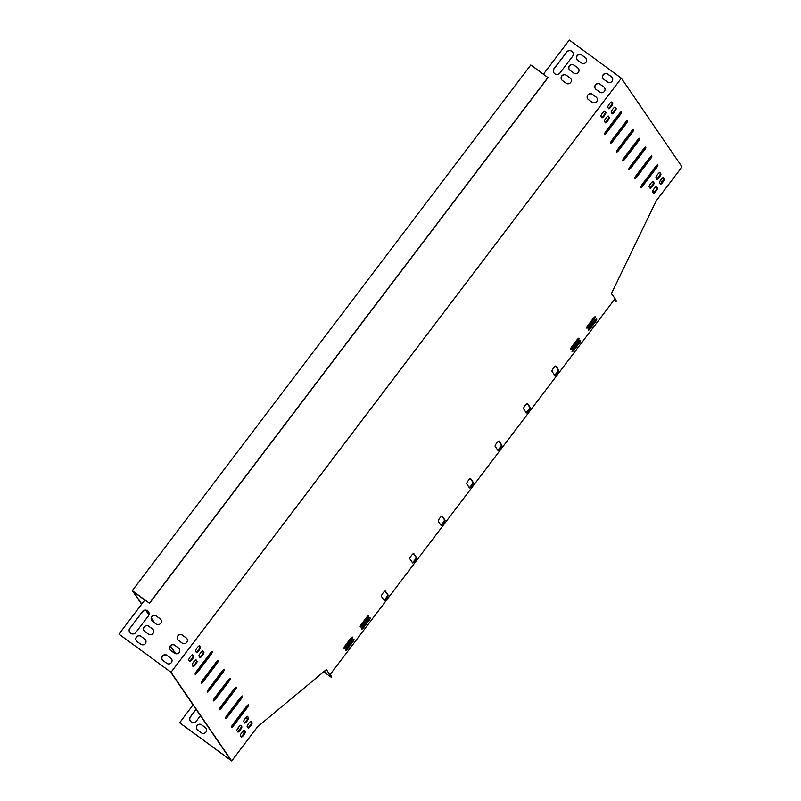 <?xml version="1.0" encoding="UTF-8"?>
<svg xmlns="http://www.w3.org/2000/svg" width="801" height="801" viewBox="0 0 801 801"><rect width="100%" height="100%" fill="white"/><g stroke="black" fill="none" stroke-linecap="round" stroke-linejoin="round"><path stroke-width="1.2" d="M175.809 653.776L170.413 645.876M154.773 623.008L151.339 618.002M149.006 614.587L146.042 610.252M141.787 604.024L133.006 591.198L149.507 603.293L547.984 77.627L530.793 64.961L132.315 590.617L149.507 603.293M175.459 653.686L170.253 646.077M154.172 622.577L151.269 618.322M148.916 614.888L145.732 610.222M141.627 604.234L132.315 590.617M149.417 603.143L547.894 77.487M330.182 674.492L331.684 676.675L331.224 677.276L323.724 671.779M193.041 704.88L179.644 722.812L231.699 760.95L257.501 726.827L326.458 669.506L331.224 677.276M614.487 299.444L615.979 301.637L613.956 300.155M570.052 70.348A3.304 3.214 145.6 0 1 569.801 65.412A3.304 3.214 145.6 0 1 574.027 65.091L577.741 67.825A3.304 3.214 145.6 0 1 577.992 72.761A3.304 3.214 145.6 0 1 573.766 73.071L570.052 70.348M588.395 99.544A3.304 3.214 145.6 0 1 588.144 94.608A3.304 3.214 145.6 0 1 592.38 94.288L596.094 97.021A3.304 3.214 145.6 0 1 596.345 101.957A3.304 3.214 145.6 0 1 592.109 102.268L588.395 99.544M156.395 616.029A3.304 3.214 -34.4 0 0 151.669 620.525A3.304 3.214 -34.4 0 0 152.41 621.286L156.125 624.009A3.304 3.214 -34.4 0 0 160.841 619.513A3.304 3.214 -34.4 0 0 160.11 618.752L156.485 616.169A3.304 3.214 -34.4 0 0 151.719 620.595M141.036 636.284A3.304 3.214 -34.4 0 0 136.32 640.77A3.304 3.214 -34.4 0 0 137.061 641.531L140.776 644.254A3.304 3.214 -34.4 0 0 145.492 639.769A3.304 3.214 -34.4 0 0 144.761 639.008L141.136 636.425A3.304 3.214 -34.4 0 0 136.37 640.84M174.738 645.226A3.304 3.214 -34.4 0 0 170.022 649.721A3.304 3.214 -34.4 0 0 170.753 650.482L174.478 653.205A3.304 3.214 -34.4 0 0 179.194 648.71A3.304 3.214 -34.4 0 0 178.453 647.949L174.838 645.366A3.304 3.214 -34.4 0 0 170.072 649.791M129.882 628.114A3.775 3.675 -34.4 0 0 129.742 632.42A3.775 3.675 -34.4 0 0 135.83 632.47L148.345 615.969A3.775 3.675 -34.4 0 0 148.485 611.654A3.775 3.675 -34.4 0 0 142.398 611.614L129.982 628.254A3.775 3.675 -34.4 0 0 129.792 632.49M167.059 655.348A3.304 3.214 -34.4 0 0 162.343 659.844A3.304 3.214 -34.4 0 0 163.084 660.605L166.798 663.328A3.304 3.214 -34.4 0 0 171.514 658.843A3.304 3.214 -34.4 0 0 170.783 658.082L167.159 655.498A3.304 3.214 -34.4 0 0 162.393 659.914M133.747 591.739L144.811 600.039L118.969 634.112L171.024 672.259L621.356 78.188L569.301 40.05L543.468 74.133L532.254 66.032M603.744 79.289A3.304 3.214 145.6 0 1 603.493 74.353A3.304 3.214 145.6 0 1 607.729 74.042L611.443 76.766A3.304 3.214 145.6 0 1 611.694 81.702A3.304 3.214 145.6 0 1 607.468 82.012L603.744 79.289M566.567 52.045A3.775 3.675 145.6 0 1 572.665 52.095A3.775 3.675 145.6 0 1 572.515 56.41L560.009 72.911A3.775 3.675 145.6 0 1 553.922 72.861A3.775 3.675 145.6 0 1 554.062 68.546L566.667 52.185L554.162 68.696A3.775 3.675 -34.4 0 0 553.972 72.931M182.418 635.103A3.304 3.214 -34.4 0 0 177.702 639.588A3.304 3.214 -34.4 0 0 178.433 640.349L182.147 643.073A3.304 3.214 -34.4 0 0 186.863 638.587A3.304 3.214 -34.4 0 0 186.132 637.826L182.508 635.243A3.304 3.214 -34.4 0 0 177.742 639.659M148.716 626.162A3.304 3.214 -34.4 0 0 144 630.647A3.304 3.214 -34.4 0 0 144.731 631.408L148.455 634.132A3.304 3.214 -34.4 0 0 153.171 629.646A3.304 3.214 -34.4 0 0 152.43 628.885L148.816 626.302A3.304 3.214 -34.4 0 0 144.05 630.717M596.074 89.412A3.304 3.214 145.6 0 1 595.824 84.475A3.304 3.214 145.6 0 1 600.049 84.165L603.764 86.888A3.304 3.214 145.6 0 1 604.014 91.825A3.304 3.214 145.6 0 1 599.789 92.145L596.074 89.412M577.721 60.225A3.304 3.214 145.6 0 1 577.471 55.279A3.304 3.214 145.6 0 1 581.706 54.969L585.421 57.692A3.304 3.214 145.6 0 1 585.671 62.628A3.304 3.214 145.6 0 1 581.446 62.949L577.721 60.225M562.372 80.47A3.304 3.214 145.6 0 1 562.122 75.534A3.304 3.214 145.6 0 1 566.347 75.224L570.072 77.947A3.304 3.214 145.6 0 1 570.322 82.883A3.304 3.214 145.6 0 1 566.087 83.194L562.372 80.47M578.532 68.656A3.304 3.214 -34.4 0 0 577.841 67.965L574.127 65.241A3.304 3.214 -34.4 0 0 569.361 69.657M596.875 97.852A3.304 3.214 -34.4 0 0 596.184 97.161L592.47 94.438A3.304 3.214 -34.4 0 0 587.704 98.853M160.891 619.584A3.304 3.214 -34.4 0 0 160.21 618.893L156.485 616.169M145.542 639.839A3.304 3.214 -34.4 0 0 144.851 639.148L141.136 636.425M179.244 648.78A3.304 3.214 -34.4 0 0 178.553 648.089L174.838 645.366M148.535 611.724A3.775 3.675 -34.4 0 0 142.488 611.754L129.982 628.254M171.564 658.913A3.304 3.214 -34.4 0 0 170.873 658.222L167.159 655.498M118.969 634.112L170.523 671.959L231.008 760.369L179.554 722.672M133.657 591.859L144.771 600.079M612.224 77.597A3.304 3.214 -34.4 0 0 611.543 76.906L607.819 74.183A3.304 3.214 -34.4 0 0 603.063 78.598M572.705 52.165A3.775 3.675 -34.4 0 0 566.667 52.185M186.913 638.657A3.304 3.214 -34.4 0 0 186.232 637.966L182.508 635.243M153.211 629.716A3.304 3.214 -34.4 0 0 152.53 629.025L148.816 626.302M604.555 87.72A3.304 3.214 -34.4 0 0 603.864 87.029L600.149 84.305A3.304 3.214 -34.4 0 0 595.383 88.731M586.202 58.523A3.304 3.214 -34.4 0 0 585.521 57.832L581.796 55.109A3.304 3.214 -34.4 0 0 577.04 59.534M570.853 78.778A3.304 3.214 -34.4 0 0 570.162 78.087L566.447 75.364A3.304 3.214 -34.4 0 0 561.681 79.78M634.632 161.812A3.304 3.214 145.6 0 1 634.342 161.622L634.072 161.422M638.047 156.175L638.327 156.375A3.304 3.214 145.6 0 1 638.587 156.596M651.764 182.308A3.304 3.214 145.6 0 1 652.955 182.848L653.426 183.199M654.868 191.429A3.304 3.214 145.6 0 1 652.755 190.868M662.557 181.306A3.304 3.214 145.6 0 1 660.364 180.696L660.254 180.615M657.251 178.413L656.65 177.972A3.304 3.214 145.6 0 1 655.969 177.281M642.312 151.689A3.304 3.214 145.6 0 1 642.022 151.499L641.741 151.299M630.377 166.298L630.647 166.498A3.304 3.214 145.6 0 1 630.918 166.718M638.017 156.215L638.417 156.515A3.304 3.214 145.6 0 1 638.567 156.626M651.664 182.408A3.304 3.214 145.6 0 1 653.055 182.988L653.406 183.249M329.882 674.883L615.098 298.643L611.403 293.617L656.169 200.921L682.031 166.888L621.356 78.188M630.337 166.348L630.747 166.638A3.304 3.214 145.6 0 1 630.888 166.758M247.619 718.877L245.897 717.616M241.341 714.272L240.791 713.871M233.141 708.264L232.59 707.864M224.941 702.267L224.39 701.856M216.751 696.259L216.2 695.849M244.565 732.244A3.304 3.214 145.6 0 1 242.733 731.633L242.613 731.543M239.769 729.461L239.008 728.91A3.304 3.214 145.6 0 1 238.107 727.859A3.304 3.214 145.6 0 0 238.328 728.219M200.45 715.704L196.415 721.02A3.775 3.675 145.6 0 1 190.328 720.98A3.775 3.675 145.6 0 1 190.468 716.665L196.055 709.285M201.351 732.815L197.637 730.091A3.304 3.214 145.6 0 1 197.386 725.145A3.304 3.214 145.6 0 1 201.622 724.835L205.336 727.558A3.304 3.214 145.6 0 1 205.587 732.494A3.304 3.214 145.6 0 1 201.351 732.815M220.435 707.123L220.686 707.313A3.304 3.214 145.6 0 1 220.946 707.523M190.368 721.05A3.775 3.675 145.6 0 1 190.558 716.805L196.155 709.426M196.946 729.401A3.304 3.214 145.6 0 1 201.712 724.975L205.436 727.698A3.304 3.214 145.6 0 1 206.117 728.389M220.395 707.173L220.786 707.453A3.304 3.214 145.6 0 1 220.926 707.563M324.385 671.228L326.357 673.03L324.005 671.548M614.938 298.853L616.44 301.036L615.979 301.637M639.128 138.423A3.304 0.711 -53.8 0 1 637.586 141.096L624.51 158.348A3.304 0.711 -53.8 0 1 622.717 160.22M645.175 147.264A3.304 0.711 -53.8 0 1 643.634 149.937L630.557 167.189A3.304 0.711 -53.8 0 1 628.765 169.061M651.223 156.105A3.304 0.711 -53.8 0 1 649.681 158.778L636.605 176.03A3.304 0.711 -53.8 0 1 634.813 177.912M657.271 164.946A3.304 0.711 -53.8 0 1 655.729 167.619L642.652 184.871A3.304 0.711 -53.8 0 1 640.86 186.753M633.08 129.582A3.304 0.711 -53.8 0 1 631.538 132.255L618.462 149.507A3.304 0.711 -53.8 0 1 616.67 151.379M627.033 120.741A3.304 0.711 -53.8 0 1 625.491 123.414L612.415 140.666A3.304 0.711 -53.8 0 1 610.622 142.538M620.985 111.9A3.304 0.711 -53.8 0 1 619.443 114.573L606.367 131.825A3.304 0.711 -53.8 0 1 604.575 133.697M229.737 678.477A3.304 0.711 -53.8 0 1 228.195 681.16L215.119 698.412A3.304 0.711 -53.8 0 1 213.326 700.284M223.689 669.636A3.304 0.711 -53.8 0 1 222.147 672.319L209.071 689.571A3.304 0.711 -53.8 0 1 207.279 691.443M217.642 660.795A3.304 0.711 -53.8 0 1 216.1 663.478L203.023 680.73A3.304 0.711 -53.8 0 1 201.221 682.602M211.594 651.954A3.304 0.711 -53.8 0 1 210.052 654.637L196.976 671.889A3.304 0.711 -53.8 0 1 195.174 673.761M235.784 687.318A3.304 0.711 -53.8 0 1 234.242 690.001L221.166 707.253A3.304 0.711 -53.8 0 1 219.374 709.125M241.832 696.159A3.304 0.711 -53.8 0 1 240.29 698.842L227.214 716.094A3.304 0.711 -53.8 0 1 225.421 717.966M247.879 705A3.304 0.711 -53.8 0 1 246.338 707.683L233.261 724.935A3.304 0.711 -53.8 0 1 231.469 726.807M385.061 591.048L387.564 594.712A3.304 0.711 -53.8 0 1 386.382 597.426A3.304 0.711 -53.8 0 1 383.909 599.999M413.486 553.541L415.999 557.206A3.304 0.711 -53.8 0 1 414.818 559.919A3.304 0.711 -53.8 0 1 412.335 562.492M441.922 516.034L444.425 519.699A3.304 0.711 -53.8 0 1 443.243 522.412A3.304 0.711 -53.8 0 1 440.77 524.985M555.644 366.017L558.147 369.692A3.304 0.711 -53.8 0 1 556.965 372.395A3.304 0.711 -53.8 0 1 554.482 374.968M527.208 403.524L529.721 407.188A3.304 0.711 -53.8 0 1 528.54 409.902A3.304 0.711 -53.8 0 1 526.057 412.475M498.783 441.031L501.286 444.695A3.304 0.711 -53.8 0 1 500.104 447.409A3.304 0.711 -53.8 0 1 497.631 449.982M470.347 478.537L472.86 482.202A3.304 0.711 -53.8 0 1 471.679 484.915A3.304 0.711 -53.8 0 1 469.196 487.489M614.858 107.084L615.548 108.095A3.304 0.711 -53.8 0 1 614.367 110.808A3.304 0.711 -53.8 0 1 611.894 113.382M659.613 172.515L660.314 173.527A3.304 0.711 -53.8 0 1 659.133 176.24A3.304 0.711 -53.8 0 1 656.65 178.813M656.239 186.553L656.93 187.564A3.304 0.711 -53.8 0 1 655.749 190.278A3.304 0.711 -53.8 0 1 653.276 192.851M604.585 111.049L605.286 112.06A3.304 0.711 -53.8 0 1 604.104 114.773A3.304 0.711 -53.8 0 1 601.621 117.347M240.56 725.326L241.251 726.337A3.304 0.711 -53.8 0 1 240.07 729.05A3.304 0.711 -53.8 0 1 237.587 731.623M195.804 659.894L196.495 660.905A3.304 0.711 -53.8 0 1 195.314 663.618A3.304 0.711 -53.8 0 1 192.831 666.192M199.179 645.856L199.87 646.868A3.304 0.711 -53.8 0 1 198.688 649.581A3.304 0.711 -53.8 0 1 196.215 652.154M250.833 721.361L251.524 722.372A3.304 0.711 -53.8 0 1 250.343 725.085A3.304 0.711 -53.8 0 1 247.859 727.658M611.413 102.047L612.104 103.059A3.304 0.711 -53.8 0 1 610.923 105.772A3.304 0.711 -53.8 0 1 608.45 108.345M663.068 177.552L663.759 178.563A3.304 0.711 -53.8 0 1 662.577 181.276A3.304 0.711 -53.8 0 1 660.094 183.85M244.005 730.362L244.695 731.373A3.304 0.711 -53.8 0 1 243.514 734.086A3.304 0.711 -53.8 0 1 241.041 736.66M192.35 654.858L193.051 655.869A3.304 0.711 -53.8 0 1 191.87 658.582A3.304 0.711 -53.8 0 1 189.386 661.155M578.482 338.352A3.304 0.711 -53.8 0 1 576.94 341.026L572.395 347.023A3.304 0.711 -53.8 0 1 570.602 348.906M368.1 615.879A3.304 0.711 -53.8 0 1 366.558 618.552L362.012 624.56A3.304 0.711 -53.8 0 1 360.22 626.432M351.899 637.256A3.304 0.711 -53.8 0 1 350.357 639.929L345.802 645.936A3.304 0.711 -53.8 0 1 344.009 647.809M594.692 316.976A3.304 0.711 -53.8 0 1 593.151 319.649L588.595 325.647A3.304 0.711 -53.8 0 1 586.803 327.529M369.551 618.002A3.304 0.711 -53.8 0 1 368.009 620.675L363.464 626.682A3.304 0.711 -53.8 0 1 361.672 628.555M579.934 340.475A3.304 0.711 -53.8 0 1 578.392 343.148L573.846 349.146A3.304 0.711 -53.8 0 1 572.054 351.028M596.144 319.088A3.304 0.711 -53.8 0 1 594.602 321.772L590.047 327.769A3.304 0.711 -53.8 0 1 588.254 329.642M353.351 639.378A3.304 0.711 -53.8 0 1 351.809 642.052L347.254 648.059A3.304 0.711 -53.8 0 1 345.461 649.931M202.623 650.893L203.314 651.904A3.304 0.711 -53.8 0 1 202.132 654.617A3.304 0.711 -53.8 0 1 199.659 657.19M247.379 716.324L248.07 717.336A3.304 0.711 -53.8 0 1 246.898 720.049A3.304 0.711 -53.8 0 1 244.415 722.622M652.795 181.507L653.486 182.528A3.304 0.711 -53.8 0 1 652.304 185.241A3.304 0.711 -53.8 0 1 649.831 187.814M608.039 116.085L608.73 117.096A3.304 0.711 -53.8 0 1 607.548 119.81A3.304 0.711 -53.8 0 1 605.065 122.383M217.051 661.296L217.642 660.805M231.699 760.95L171.024 672.259M638.177 141.537L625.1 158.788A3.304 0.711 -53.8 0 1 622.727 160.831A3.304 0.711 -53.8 0 1 624.259 157.547L637.336 140.295A3.304 0.711 -53.8 0 1 639.709 138.253A3.304 0.711 -53.8 0 1 638.177 141.537L637.586 141.096M644.234 150.378L631.148 167.629A3.304 0.711 -53.8 0 1 628.775 169.672A3.304 0.711 -53.8 0 1 630.307 166.388L643.383 149.136A3.304 0.711 -53.8 0 1 645.756 147.094A3.304 0.711 -53.8 0 1 644.234 150.378L643.634 149.937M650.282 159.219L637.195 176.47A3.304 0.711 -53.8 0 1 634.823 178.513A3.304 0.711 -53.8 0 1 636.354 175.229L649.431 157.977A3.304 0.711 -53.8 0 1 651.804 155.935A3.304 0.711 -53.8 0 1 650.282 159.219L649.681 158.778M656.329 168.06L643.253 185.311A3.304 0.711 -53.8 0 1 640.87 187.354A3.304 0.711 -53.8 0 1 642.402 184.07L655.478 166.818A3.304 0.711 -53.8 0 1 657.851 164.776A3.304 0.711 -53.8 0 1 656.329 168.06L655.729 167.619M632.129 132.696L619.053 149.947A3.304 0.711 -53.8 0 1 616.68 151.99A3.304 0.711 -53.8 0 1 618.212 148.706L631.288 131.454A3.304 0.711 -53.8 0 1 633.661 129.412A3.304 0.711 -53.8 0 1 632.129 132.696L631.538 132.255M626.082 123.855L613.005 141.106A3.304 0.711 -53.8 0 1 610.632 143.149A3.304 0.711 -53.8 0 1 612.164 139.865L625.241 122.613A3.304 0.711 -53.8 0 1 627.614 120.571A3.304 0.711 -53.8 0 1 626.082 123.855L625.491 123.414M620.034 115.014L606.958 132.265A3.304 0.711 -53.8 0 1 604.585 134.308A3.304 0.711 -53.8 0 1 606.117 131.024L619.193 113.772A3.304 0.711 -53.8 0 1 621.566 111.729A3.304 0.711 -53.8 0 1 620.034 115.014L619.443 114.573M214.868 697.611L227.945 680.359A3.304 0.711 -53.8 0 1 230.318 678.307A3.304 0.711 -53.8 0 1 228.786 681.591L215.709 698.842A3.304 0.711 -53.8 0 1 213.336 700.885A3.304 0.711 -53.8 0 1 214.868 697.611M208.821 688.77L221.897 671.508A3.304 0.711 -53.8 0 1 224.27 669.466A3.304 0.711 -53.8 0 1 222.738 672.75L209.662 690.001A3.304 0.711 -53.8 0 1 207.289 692.044A3.304 0.711 -53.8 0 1 208.821 688.77M202.763 679.919L215.849 662.667A3.304 0.711 -53.8 0 1 218.222 660.625A3.304 0.711 -53.8 0 1 216.691 663.909L203.614 681.16A3.304 0.711 -53.8 0 1 201.241 683.203A3.304 0.711 -53.8 0 1 202.763 679.919M196.716 671.078L209.802 653.826A3.304 0.711 -53.8 0 1 212.175 651.784A3.304 0.711 -53.8 0 1 210.643 655.068L197.567 672.319A3.304 0.711 -53.8 0 1 195.194 674.362A3.304 0.711 -53.8 0 1 196.716 671.078M220.916 706.452L233.992 689.2A3.304 0.711 -53.8 0 1 236.365 687.148A3.304 0.711 -53.8 0 1 234.833 690.432L221.757 707.683A3.304 0.711 -53.8 0 1 219.384 709.726A3.304 0.711 -53.8 0 1 220.916 706.452M226.963 715.293L240.04 698.041A3.304 0.711 -53.8 0 1 242.413 695.989A3.304 0.711 -53.8 0 1 240.881 699.273L227.804 716.525A3.304 0.711 -53.8 0 1 225.431 718.577A3.304 0.711 -53.8 0 1 226.963 715.293M233.011 724.134L246.087 706.882A3.304 0.711 -53.8 0 1 248.46 704.83A3.304 0.711 -53.8 0 1 246.938 708.114L233.852 725.366A3.304 0.711 -53.8 0 1 231.479 727.418A3.304 0.711 -53.8 0 1 233.011 724.134M385.381 591.078L388.165 595.143A3.304 0.711 -53.8 0 1 386.673 598.297A3.304 0.711 -53.8 0 1 384.22 600.44A3.304 0.711 -53.8 0 1 384.18 600.4L381.396 596.334A3.304 0.711 -53.8 0 1 382.888 593.191A3.304 0.711 -53.8 0 1 385.341 591.038A3.304 0.711 -53.8 0 1 385.381 591.078L385.291 591.018M413.807 553.581L416.59 557.646A3.304 0.711 -53.8 0 1 415.098 560.79A3.304 0.711 -53.8 0 1 412.645 562.933A3.304 0.711 -53.8 0 1 412.615 562.893L409.832 558.828A3.304 0.711 -53.8 0 1 411.324 555.684A3.304 0.711 -53.8 0 1 413.777 553.541A3.304 0.711 -53.8 0 1 413.807 553.581L413.727 553.511M442.242 516.074L445.026 520.139A3.304 0.711 -53.8 0 1 443.534 523.283A3.304 0.711 -53.8 0 1 441.081 525.426A3.304 0.711 -53.8 0 1 441.041 525.386L438.257 521.321A3.304 0.711 -53.8 0 1 439.749 518.177A3.304 0.711 -53.8 0 1 442.202 516.034A3.304 0.711 -53.8 0 1 442.242 516.074L442.152 516.004M555.964 366.057L558.738 370.122A3.304 0.711 -53.8 0 1 557.246 373.266A3.304 0.711 -53.8 0 1 554.803 375.409A3.304 0.711 -53.8 0 1 554.763 375.369L551.979 371.304A3.304 0.711 -53.8 0 1 553.471 368.16A3.304 0.711 -53.8 0 1 555.924 366.017A3.304 0.711 -53.8 0 1 555.964 366.057L555.874 365.997M527.529 403.564L530.312 407.629A3.304 0.711 -53.8 0 1 528.82 410.773A3.304 0.711 -53.8 0 1 526.367 412.915A3.304 0.711 -53.8 0 1 526.327 412.875L523.554 408.81A3.304 0.711 -53.8 0 1 525.045 405.666A3.304 0.711 -53.8 0 1 527.489 403.524A3.304 0.711 -53.8 0 1 527.529 403.564L527.438 403.494M499.103 441.061L501.887 445.136A3.304 0.711 -53.8 0 1 500.385 448.28A3.304 0.711 -53.8 0 1 497.942 450.422A3.304 0.711 -53.8 0 1 497.902 450.382L495.118 446.317A3.304 0.711 -53.8 0 1 496.61 443.173A3.304 0.711 -53.8 0 1 499.063 441.021A3.304 0.711 -53.8 0 1 499.103 441.061L499.013 441.001M470.668 478.567L473.451 482.633A3.304 0.711 -53.8 0 1 471.959 485.776A3.304 0.711 -53.8 0 1 469.506 487.929A3.304 0.711 -53.8 0 1 469.476 487.889L466.693 483.814A3.304 0.711 -53.8 0 1 468.185 480.67A3.304 0.711 -53.8 0 1 470.628 478.527A3.304 0.711 -53.8 0 1 470.668 478.567L470.587 478.507M612.164 113.782L611.203 112.37A3.304 0.711 -53.8 0 1 612.695 109.226A3.304 0.711 -53.8 0 1 615.138 107.084A3.304 0.711 -53.8 0 1 615.178 107.124L616.149 108.535A3.304 0.711 -53.8 0 1 614.657 111.679A3.304 0.711 -53.8 0 1 612.204 113.822A3.304 0.711 -53.8 0 1 612.164 113.782M656.92 179.214L655.959 177.792A3.304 0.711 -53.8 0 1 657.451 174.648A3.304 0.711 -53.8 0 1 659.904 172.505A3.304 0.711 -53.8 0 1 659.934 172.545L660.905 173.957A3.304 0.711 -53.8 0 1 659.413 177.101A3.304 0.711 -53.8 0 1 656.96 179.254A3.304 0.711 -53.8 0 1 656.92 179.214M656.56 186.583L657.531 188.005A3.304 0.711 -53.8 0 1 656.039 191.149A3.304 0.711 -53.8 0 1 653.586 193.291A3.304 0.711 -53.8 0 1 653.546 193.251L652.585 191.839A3.304 0.711 -53.8 0 1 654.077 188.696A3.304 0.711 -53.8 0 1 656.52 186.543A3.304 0.711 -53.8 0 1 656.56 186.583L656.48 186.523M601.901 117.747L600.93 116.335A3.304 0.711 -53.8 0 1 602.422 113.191A3.304 0.711 -53.8 0 1 604.875 111.039A3.304 0.711 -53.8 0 1 604.905 111.079L605.876 112.5A3.304 0.711 -53.8 0 1 604.385 115.644A3.304 0.711 -53.8 0 1 601.931 117.787A3.304 0.711 -53.8 0 1 601.901 117.747M240.881 725.356L241.842 726.767A3.304 0.711 -53.8 0 1 240.35 729.911A3.304 0.711 -53.8 0 1 237.907 732.064A3.304 0.711 -53.8 0 1 237.867 732.024L236.896 730.602A3.304 0.711 -53.8 0 1 238.388 727.458A3.304 0.711 -53.8 0 1 240.841 725.316A3.304 0.711 -53.8 0 1 240.881 725.356L240.791 725.295M196.125 659.934L197.086 661.346A3.304 0.711 -53.8 0 1 195.594 664.49A3.304 0.711 -53.8 0 1 193.151 666.632A3.304 0.711 -53.8 0 1 193.111 666.592L192.14 665.18A3.304 0.711 -53.8 0 1 193.632 662.037A3.304 0.711 -53.8 0 1 196.085 659.894A3.304 0.711 -53.8 0 1 196.125 659.934L196.035 659.864M196.485 652.555L195.514 651.143A3.304 0.711 -53.8 0 1 197.006 647.999A3.304 0.711 -53.8 0 1 199.459 645.846A3.304 0.711 -53.8 0 1 199.499 645.886L200.46 647.308A3.304 0.711 -53.8 0 1 198.968 650.452A3.304 0.711 -53.8 0 1 196.525 652.595A3.304 0.711 -53.8 0 1 196.485 652.555M251.154 721.391L252.115 722.812A3.304 0.711 -53.8 0 1 250.623 725.956A3.304 0.711 -53.8 0 1 248.17 728.099A3.304 0.711 -53.8 0 1 248.14 728.059L247.169 726.647A3.304 0.711 -53.8 0 1 248.66 723.503A3.304 0.711 -53.8 0 1 251.114 721.351A3.304 0.711 -53.8 0 1 251.154 721.391L251.063 721.331M608.72 108.746L607.749 107.334A3.304 0.711 -53.8 0 1 609.241 104.19A3.304 0.711 -53.8 0 1 611.694 102.037A3.304 0.711 -53.8 0 1 611.734 102.077L612.705 103.499A3.304 0.711 -53.8 0 1 611.213 106.643A3.304 0.711 -53.8 0 1 608.76 108.786A3.304 0.711 -53.8 0 1 608.72 108.746M663.388 177.582L664.349 179.003A3.304 0.711 -53.8 0 1 662.858 182.147A3.304 0.711 -53.8 0 1 660.414 184.29A3.304 0.711 -53.8 0 1 660.374 184.25L659.403 182.838A3.304 0.711 -53.8 0 1 660.895 179.694A3.304 0.711 -53.8 0 1 663.348 177.542A3.304 0.711 -53.8 0 1 663.388 177.582L663.298 177.522M244.325 730.392L245.296 731.814A3.304 0.711 -53.8 0 1 243.804 734.958A3.304 0.711 -53.8 0 1 241.351 737.1A3.304 0.711 -53.8 0 1 241.311 737.06L240.35 735.648A3.304 0.711 -53.8 0 1 241.842 732.504A3.304 0.711 -53.8 0 1 244.285 730.352A3.304 0.711 -53.8 0 1 244.325 730.392L244.235 730.332M189.657 661.556L188.696 660.144A3.304 0.711 -53.8 0 1 190.187 657A3.304 0.711 -53.8 0 1 192.641 654.848A3.304 0.711 -53.8 0 1 192.671 654.888L193.642 656.309A3.304 0.711 -53.8 0 1 192.15 659.453A3.304 0.711 -53.8 0 1 189.697 661.596A3.304 0.711 -53.8 0 1 189.657 661.556M572.144 346.222L576.69 340.225A3.304 0.711 -53.8 0 1 579.063 338.182A3.304 0.711 -53.8 0 1 577.531 341.466L572.985 347.464A3.304 0.711 -53.8 0 1 570.612 349.506A3.304 0.711 -53.8 0 1 572.144 346.222M361.762 623.759L366.307 617.751A3.304 0.711 -53.8 0 1 368.68 615.709A3.304 0.711 -53.8 0 1 367.158 618.993L362.603 624.99A3.304 0.711 -53.8 0 1 360.23 627.043A3.304 0.711 -53.8 0 1 361.762 623.759M350.948 640.369L346.402 646.367A3.304 0.711 -53.8 0 1 344.019 648.42A3.304 0.711 -53.8 0 1 345.551 645.135L350.097 639.128A3.304 0.711 -53.8 0 1 352.48 637.085A3.304 0.711 -53.8 0 1 350.948 640.369L350.357 639.929M588.345 324.846L592.89 318.848A3.304 0.711 -53.8 0 1 595.273 316.806A3.304 0.711 -53.8 0 1 593.741 320.08L589.196 326.087A3.304 0.711 -53.8 0 1 586.813 328.13A3.304 0.711 -53.8 0 1 588.345 324.846M363.213 625.881L367.759 619.874A3.304 0.711 -53.8 0 1 370.132 617.831A3.304 0.711 -53.8 0 1 368.61 621.115L364.055 627.113A3.304 0.711 -53.8 0 1 361.682 629.155A3.304 0.711 -53.8 0 1 363.213 625.881M573.596 348.345L578.142 342.347A3.304 0.711 -53.8 0 1 580.515 340.305A3.304 0.711 -53.8 0 1 578.983 343.579L574.437 349.586A3.304 0.711 -53.8 0 1 572.064 351.629A3.304 0.711 -53.8 0 1 573.596 348.345M589.796 326.968L594.342 320.971A3.304 0.711 -53.8 0 1 596.725 318.918A3.304 0.711 -53.8 0 1 595.193 322.202L590.647 328.21A3.304 0.711 -53.8 0 1 588.264 330.252A3.304 0.711 -53.8 0 1 589.796 326.968M352.4 642.492L347.854 648.49A3.304 0.711 -53.8 0 1 345.471 650.542A3.304 0.711 -53.8 0 1 347.003 647.258L351.549 641.251A3.304 0.711 -53.8 0 1 353.932 639.208A3.304 0.711 -53.8 0 1 352.4 642.492L351.809 642.052M203.915 652.344A3.304 0.711 -53.8 0 1 202.423 655.488A3.304 0.711 -53.8 0 1 199.97 657.631A3.304 0.711 -53.8 0 1 199.93 657.591L198.968 656.179A3.304 0.711 -53.8 0 1 200.46 653.035A3.304 0.711 -53.8 0 1 202.903 650.893A3.304 0.711 -53.8 0 1 202.943 650.933L203.314 651.904M248.67 717.766A3.304 0.711 -53.8 0 1 247.179 720.91A3.304 0.711 -53.8 0 1 244.726 723.063A3.304 0.711 -53.8 0 1 244.685 723.023L243.724 721.601A3.304 0.711 -53.8 0 1 245.216 718.457A3.304 0.711 -53.8 0 1 247.659 716.314A3.304 0.711 -53.8 0 1 247.699 716.354L248.07 717.336M649.13 186.793A3.304 0.711 -53.8 0 1 650.622 183.649A3.304 0.711 -53.8 0 1 653.075 181.507A3.304 0.711 -53.8 0 1 653.115 181.547L654.077 182.958A3.304 0.711 -53.8 0 1 652.585 186.102A3.304 0.711 -53.8 0 1 650.142 188.255A3.304 0.711 -53.8 0 1 650.102 188.215L649.13 186.793M604.375 121.372A3.304 0.711 -53.8 0 1 605.866 118.228A3.304 0.711 -53.8 0 1 608.319 116.085A3.304 0.711 -53.8 0 1 608.36 116.125L609.321 117.537A3.304 0.711 -53.8 0 1 607.829 120.681A3.304 0.711 -53.8 0 1 605.386 122.823A3.304 0.711 -53.8 0 1 605.346 122.783L604.375 121.372M347.854 648.49L347.254 648.059M595.193 322.202L594.602 321.772M590.647 328.21L590.047 327.769M578.983 343.579L578.392 343.148M574.437 349.586L573.846 349.146M368.61 621.115L368.009 620.675M364.055 627.113L363.464 626.682M593.741 320.08L593.151 319.649M589.196 326.087L588.595 325.647M346.402 646.367L345.802 645.936M367.158 618.993L366.558 618.552M362.603 624.99L362.012 624.56M577.531 341.466L576.94 341.026M572.985 347.464L572.395 347.023M193.642 656.309L193.051 655.869M245.296 731.814L244.695 731.373M664.349 179.003L663.759 178.563M612.705 103.499L612.104 103.059M252.115 722.812L251.524 722.372M200.46 647.308L199.87 646.868M197.086 661.346L196.495 660.905M241.842 726.767L241.251 726.337M605.876 112.5L605.286 112.06M657.531 188.005L656.93 187.564M660.905 173.957L660.314 173.527M654.077 182.958L653.486 182.528M616.149 108.535L615.548 108.095M609.321 117.537L608.73 117.096M473.451 482.633L472.86 482.202M501.887 445.136L501.286 444.695M530.312 407.629L529.721 407.188M558.738 370.122L558.147 369.692M445.026 520.139L444.425 519.699M416.59 557.646L415.999 557.206M388.165 595.143L387.564 594.712M246.938 708.114L246.338 707.683M233.852 725.366L233.261 724.935M240.881 699.273L240.29 698.842M227.804 716.525L227.214 716.094M234.833 690.432L234.242 690.001M221.757 707.683L221.166 707.253M210.643 655.068L210.052 654.637M197.567 672.319L196.976 671.889M216.691 663.909L216.1 663.478M203.614 681.16L203.023 680.73M222.738 672.75L222.147 672.319M209.662 690.001L209.071 689.571M228.786 681.591L228.195 681.16M215.709 698.842L215.119 698.412M606.958 132.265L606.367 131.825M613.005 141.106L612.415 140.666M619.053 149.947L618.462 149.507M643.253 185.311L642.652 184.871M637.195 176.47L636.605 176.03M631.148 167.629L630.557 167.189M625.1 158.788L624.51 158.348"/></g></svg>

